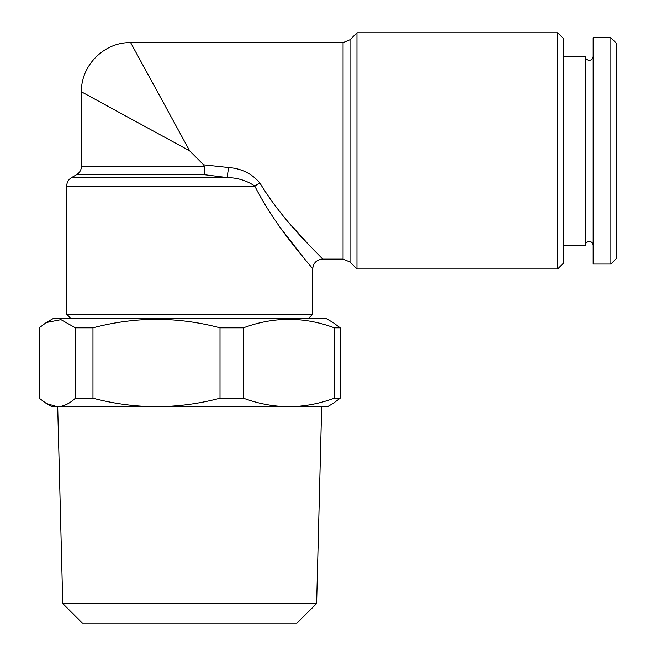 <?xml version="1.0" encoding="UTF-8"?>
<svg xmlns="http://www.w3.org/2000/svg" width="656" height="656" viewBox="0 0 656 656"><rect width="100%" height="100%" fill="white"/><g stroke="black" fill="none" stroke-linecap="round" stroke-linejoin="round"><path stroke-width="0.98" d="M593.18 245.344C592.926 242.933 591.614 241.621 589.244 241.408C586.874 241.621 585.562 242.933 585.308 245.344L585.308 56.416L563.611 56.416M62.755 603.52L82.435 623.2L296.947 623.2L316.627 603.52L62.755 603.52L57.703 406.72M340.177 327.82L340.177 398.2L334.298 398.2L334.298 327.82L340.177 327.82L333.043 322.522L325.483 318.16L53.899 318.16L46.338 322.522L39.204 327.82L39.204 398.2L46.338 403.481L57.302 406.72C63.427 406.556 69.454 403.719 75.399 398.2L75.399 327.82L60.983 319.677L46.338 322.522M334.298 327.82C304.179 316.577 273.896 316.577 243.45 327.82L220.014 327.82C199.285 322.317 178.112 319.48 156.489 319.3C135.095 319.439 113.923 322.285 92.963 327.82L75.399 327.82M70.627 318.16L66.691 314.224L312.691 314.224L312.691 268.96C313.281 262.99 316.561 259.71 322.531 259.12L343.055 259.12L343.055 42.64L130.651 42.64C104.361 41.968 80.778 65.551 81.451 91.84L81.451 166.198L204.311 166.198L203.647 164.836L228.624 167.526C241.556 168.502 252.019 173.709 259.997 183.147C284.499 224.098 322.645 257.8 322.531 259.12C322.719 257.882 284.45 224.04 259.997 183.147A9.84 2.649 153.4 0 0 254.79 186.083C276.725 229.641 312.887 267.722 312.691 268.96C312.789 267.615 276.709 229.608 254.79 186.083L66.691 186.083C66.814 182.368 68.454 179.523 71.611 177.563L227.066 177.563C237.546 177.751 246.779 180.589 254.79 186.083M557.707 32.8L557.707 268.96L563.611 263.056L563.611 38.704L557.707 32.8L356.971 32.8L356.971 268.96L350.009 261.998L343.055 259.12M282.687 230.773L306.983 261.982M228.624 167.526L227.066 177.563L204.369 174.717L204.311 166.198M189.691 150.88L130.651 42.64L189.691 150.88L81.451 91.84L189.691 150.88L203.647 164.836M610.892 264.04L616.796 258.136L616.796 43.624L610.892 37.72L593.18 37.72L593.18 264.04L610.892 264.04L610.892 37.72M308.402 244.319L290.477 224.524M243.45 327.82L243.45 398.2L220.014 398.2L220.014 327.82M92.963 327.82L92.963 398.2C113.923 403.735 135.095 406.572 156.489 406.72L51.931 406.72L46.338 403.489M92.963 398.2L75.399 398.2M243.45 398.2C258.415 403.711 273.552 406.556 288.878 406.72L156.489 406.72C178.112 406.54 199.285 403.702 220.014 398.2M340.177 398.2L333.043 403.481L327.451 406.72L288.878 406.72C304.236 406.556 319.382 403.719 334.298 398.2M356.971 32.8L350.009 39.762L350.009 261.998M204.369 174.717L76.531 174.717L71.611 177.563M593.18 56.416C592.926 58.827 591.614 60.139 589.244 60.352C586.874 60.139 585.562 58.827 585.308 56.416M316.627 603.52L321.678 406.72M308.755 318.16L312.691 314.224M81.451 166.198C81.328 169.912 79.688 172.758 76.531 174.717M585.308 245.344L563.611 245.344M66.691 314.224L66.691 186.083M350.009 39.762L343.055 42.64M557.707 268.96L356.971 268.96"/></g></svg>
